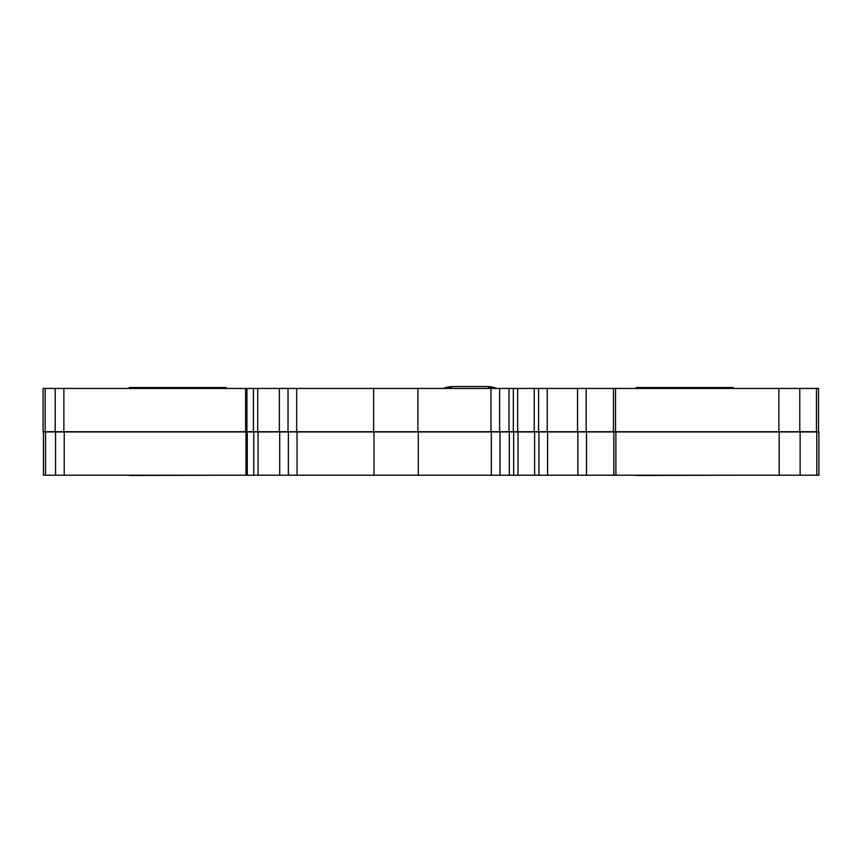 <?xml version="1.0" encoding="UTF-8"?>
<svg xmlns="http://www.w3.org/2000/svg" width="862" height="862" viewBox="0 0 862 862"><rect width="100%" height="100%" fill="white"/><g stroke="black" fill="none" stroke-linecap="round" stroke-linejoin="round"><path stroke-width="1.29" d="M226.059 387.534L226.059 388.428L226.059 387.534L129.138 387.534L129.138 388.439L129.138 387.534L226.059 387.534M226.059 475.221L129.138 475.458L226.059 475.221M636.21 475.458L733.142 475.21L636.21 475.458M636.21 388.439L636.21 387.534L733.142 387.534L733.142 388.439L733.142 387.534L636.21 387.534L636.21 388.439M247.265 475.21L247.265 431.937L253.762 431.937L253.762 475.21L247.265 475.21L247.265 431.937L247.265 475.21L253.762 475.21L253.762 431.937L258.083 431.937L258.083 475.21L253.762 475.21L258.083 475.21L258.083 431.937L245.972 431.937L245.972 475.21L247.265 475.21M538.922 475.21L538.922 431.937L538.922 475.21L538.922 431.937L538.922 475.21L534.602 475.21L534.602 431.937L538.922 431.937L518.008 431.937L518.008 475.21L513.677 475.21L513.677 431.937L509.345 431.937L509.345 475.21L513.677 475.21L513.677 431.937L513.677 475.21L518.008 475.21L518.008 431.937L513.677 431.937L534.602 431.937L534.602 475.21L518.008 475.21L547.585 475.21L547.585 431.937L538.922 431.937L577.874 431.937L577.874 475.21L577.874 431.937L586.526 431.937L586.526 475.21L547.585 475.21L547.585 431.937L615.888 431.937L615.888 475.21L613.83 475.21L613.83 431.937L586.526 431.937L586.526 475.21L613.83 475.21L538.922 475.21M279.719 475.21L279.719 431.937L288.382 431.937L288.382 475.21L258.083 475.21L288.382 475.21L288.382 431.937L258.083 431.937L279.719 431.937L279.719 475.21M297.034 431.937L288.382 431.937L288.382 475.21L297.034 475.21L297.034 431.937L288.382 431.937L288.382 475.21L297.034 475.21L297.034 431.937L373.979 431.937L297.034 431.937M418.275 475.21L418.275 431.937L373.979 431.937L373.979 475.21L297.034 475.21L373.979 475.21L373.979 431.937L418.275 431.937L418.275 475.21L373.979 475.21L418.275 475.21L418.275 431.937L418.275 475.21L499.982 475.21L499.982 431.937L491.329 431.937L491.329 475.21L418.275 475.21M513.677 431.937L499.982 431.937L509.345 431.937L509.345 475.21L499.982 475.21L499.982 431.937L418.275 431.937L491.329 431.937L491.329 475.21L513.677 475.21M816.81 431.937L818.9 431.937L818.9 475.21L816.81 475.21L816.81 431.937L613.83 431.937L613.83 475.21L779.194 475.21L779.194 431.937L615.888 431.937L615.888 475.21L779.194 475.21L779.194 431.937L800.13 431.937L800.13 475.21L779.194 475.21L800.13 475.21L800.13 431.937L816.81 431.937L816.81 475.21L800.13 475.21L818.9 475.21L818.9 431.937L816.81 431.937M43.456 431.937L43.456 475.21L43.456 431.937L45.546 431.937L45.546 475.21L43.456 475.21L43.456 431.937L43.456 475.21L45.546 475.21L45.546 431.937L43.456 431.937M64.23 475.21L55.567 475.21L55.567 431.937L64.23 431.937L64.23 475.21L64.23 431.937L45.546 431.937L55.567 431.937L55.567 475.21L45.546 475.21L245.972 475.21L64.23 475.21M247.265 431.937L64.23 431.937L245.972 431.937L245.972 475.21M499.982 431.937L499.982 475.21M190.373 475.221L193.799 475.21L190.373 475.221M241.856 475.221L193.799 475.221L241.856 475.221M246.909 431.711L253.406 431.711L253.406 388.439L279.363 388.439L257.727 388.439L257.727 431.711L279.363 431.711L279.363 388.439L490.974 388.439L417.919 388.439L417.919 431.711L373.623 431.711L373.623 388.439L373.623 431.711L373.623 388.439L296.679 388.439L296.679 431.711L373.623 431.711L373.623 388.439L417.919 388.439L417.919 431.711L490.974 431.711L490.974 388.439L534.246 388.439L517.653 388.439L517.653 431.711L534.246 431.711L534.246 388.439L538.567 388.439L538.567 431.711L547.23 431.711L547.23 388.439L538.567 388.439L538.567 431.711L534.246 431.711L534.246 388.439L538.567 388.439L538.567 431.711L513.321 431.711L513.321 388.439L517.653 388.439L517.653 431.711L513.321 431.711L513.321 388.439L513.321 431.711L499.626 431.711L499.626 388.439L499.626 431.711L490.974 431.711L509 431.711L509 388.439L509 431.711L513.321 431.711L513.321 388.439L490.974 388.439L490.974 431.711L296.679 431.711L296.679 388.439L288.027 388.439L288.027 431.711L296.679 431.711L279.363 431.711L279.363 388.439L288.027 388.439L288.027 431.711L253.406 431.711L253.406 388.439L257.727 388.439L257.727 431.711L253.406 431.711L253.406 388.439L246.909 388.439L253.406 388.439L253.406 431.711L246.909 431.711L246.909 388.439L246.909 431.711L246.909 388.439L245.616 388.439L245.616 431.711L246.909 431.711L55.211 431.711L55.211 388.439L55.211 431.711L43.1 431.711L43.1 388.439L43.1 431.711L43.1 388.439L45.19 388.439L45.19 431.711L43.1 431.711L43.1 388.439L45.19 388.439L45.19 431.711L55.211 431.711L55.211 388.439L63.874 388.439L63.874 431.711L55.211 431.711L55.211 388.439L45.19 388.439L63.874 388.439L63.874 431.711L245.616 431.711L245.616 388.439L63.874 388.439L245.616 388.439M538.567 388.439L613.475 388.439L586.171 388.439L586.171 431.711L613.475 431.711L613.475 388.439L816.454 388.439L799.774 388.439L799.774 431.711L778.839 431.711L778.839 388.439L778.839 431.711L615.543 431.711L615.543 388.439L799.774 388.439L799.774 431.711L816.454 431.711L816.454 388.439L818.544 388.439L818.544 431.711L816.454 431.711L816.454 388.439L818.544 388.439L818.544 431.711L613.475 431.711L613.475 388.439L615.543 388.439L615.543 431.711L577.518 431.711L577.518 388.439L577.518 431.711L577.518 388.439L586.171 388.439L586.171 431.711L577.518 431.711L577.518 388.439L547.23 388.439L547.23 431.711L538.567 431.711M577.518 431.711L547.23 431.711L577.518 431.711M241.5 388.439L238.074 388.428L241.5 388.428M190.017 388.428L238.074 388.428L190.017 388.428M450.654 387.652L452.388 386.542L487.612 386.542L452.388 386.542L443.456 388.439L452.388 386.542L487.612 386.542L489.832 388.439L487.612 386.542L490.844 386.779M450.169 388.439L452.388 386.542L446.484 387.35M496.555 388.439L487.612 386.542M449.285 386.769L447.981 386.995M490.661 386.758L493.657 387.383L490.672 386.758M493.732 387.404L496.674 388.493M443.327 388.493L445.535 387.641M448.649 386.866L449.339 386.758"/></g></svg>

